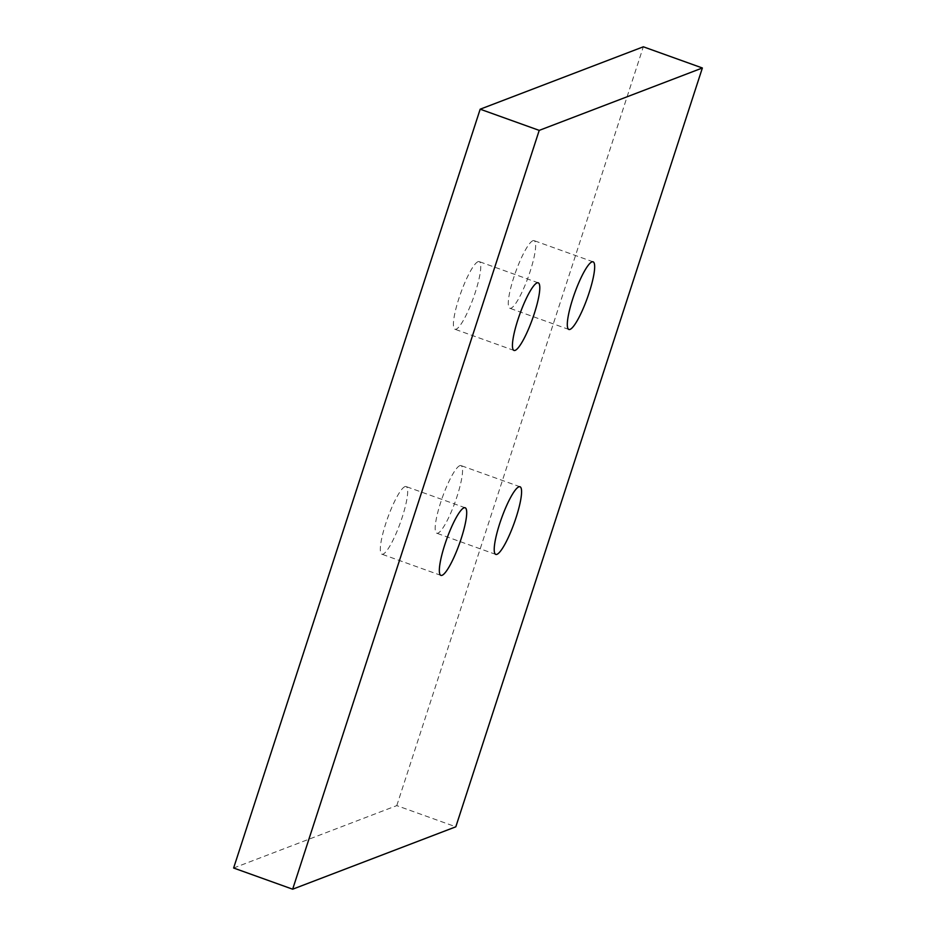 <?xml version="1.0" encoding="UTF-8"?>
<svg xmlns="http://www.w3.org/2000/svg" width="936" height="936" viewBox="0 0 936 936"><rect width="100%" height="100%" fill="white"/><g stroke="black" fill="none" stroke-linecap="round" stroke-linejoin="round"><path stroke-width="0.7" stroke-dasharray="4.68 3.51" d="M459.833 465.66A35.919 6.774 109.7 0 0 441.546 499.824A35.919 6.774 109.7 0 0 436.726 533.204A35.919 6.774 109.7 0 0 437.908 533.146A35.919 6.774 109.7 0 0 456.195 498.97A35.919 6.774 109.7 0 0 461.003 465.59A35.919 6.774 109.7 0 0 459.833 465.66M404.96 486.638A35.919 6.774 109.7 0 0 386.673 520.814A35.919 6.774 109.7 0 0 381.853 554.194A35.919 6.774 109.7 0 0 383.035 554.124A35.919 6.774 109.7 0 0 401.322 519.948A35.919 6.774 109.7 0 0 406.13 486.568A35.919 6.774 109.7 0 0 404.96 486.638M478.05 261.694A35.919 6.774 109.7 0 0 459.763 295.87A35.919 6.774 109.7 0 0 454.943 329.25A35.919 6.774 109.7 0 0 456.125 329.18A35.919 6.774 109.7 0 0 474.412 295.004A35.919 6.774 109.7 0 0 479.22 261.624A35.919 6.774 109.7 0 0 478.05 261.694M532.923 240.716A35.919 6.774 109.7 0 0 514.636 274.88A35.919 6.774 109.7 0 0 509.816 308.26A35.919 6.774 109.7 0 0 510.997 308.201A35.919 6.774 109.7 0 0 529.285 274.026A35.919 6.774 109.7 0 0 534.093 240.646A35.919 6.774 109.7 0 0 532.923 240.716M233.626 868.011L396.782 805.615L455.82 826.804M396.782 805.615L643.336 46.8M495.764 554.404L436.726 533.204M440.891 575.383L381.853 554.194M513.981 350.438L454.943 329.25M568.854 329.46L509.816 308.26M593.12 261.834L534.093 240.646M538.247 282.824L479.22 261.624M465.169 507.768L406.13 486.568M520.042 486.779L461.003 465.59"/><path stroke-width="1.4" d="M518.86 486.849A35.919 6.774 109.7 0 0 500.573 521.024A35.919 6.774 109.7 0 0 495.764 554.404A35.919 6.774 109.7 0 0 496.934 554.334A35.919 6.774 109.7 0 0 515.221 520.159A35.919 6.774 109.7 0 0 520.042 486.779A35.919 6.774 109.7 0 0 518.86 486.849M463.987 507.839A35.919 6.774 109.7 0 0 445.7 542.002A35.919 6.774 109.7 0 0 440.891 575.383A35.919 6.774 109.7 0 0 442.061 575.312A35.919 6.774 109.7 0 0 460.348 541.148A35.919 6.774 109.7 0 0 465.169 507.768A35.919 6.774 109.7 0 0 463.987 507.839M537.077 282.894A35.919 6.774 109.7 0 0 518.79 317.058A35.919 6.774 109.7 0 0 513.981 350.438A35.919 6.774 109.7 0 0 515.151 350.368A35.919 6.774 109.7 0 0 533.438 316.204A35.919 6.774 109.7 0 0 538.247 282.824A35.919 6.774 109.7 0 0 537.077 282.894M591.95 261.904A35.919 6.774 109.7 0 0 573.663 296.08A35.919 6.774 109.7 0 0 568.854 329.46A35.919 6.774 109.7 0 0 570.024 329.39A35.919 6.774 109.7 0 0 588.311 295.214A35.919 6.774 109.7 0 0 593.12 261.834A35.919 6.774 109.7 0 0 591.95 261.904M539.218 130.385L702.374 67.989L455.82 826.804L292.664 889.2L539.218 130.385L480.18 109.196L233.626 868.011L292.664 889.2M480.18 109.196L643.336 46.8L702.374 67.989"/></g></svg>
